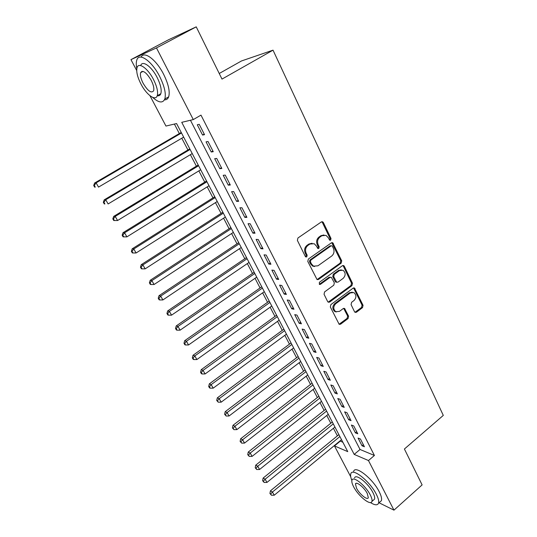 <?xml version="1.0" encoding="UTF-8"?>
<svg xmlns="http://www.w3.org/2000/svg" width="537" height="537" viewBox="0 0 537 537"><rect width="100%" height="100%" fill="white"/><g stroke="black" fill="none" stroke-linecap="round" stroke-linejoin="round"><path stroke-width="0.81" d="M330.631 240.16L331.014 238.502L323.368 222.553L322.643 221.808L321.361 221.922L297.948 237.985L297.384 240.408L305.331 256.471L305.795 256.954L306.768 256.881L307.157 255.196L306.137 253.128C304.949 250.034 305.546 247.463 307.929 245.416L309.883 244.06L314.192 243.704L316.367 245.986L317.844 248.544L318.783 248.463L319.173 246.792L318.173 244.731C317.005 241.65 317.595 239.093 319.951 237.072L321.871 235.736L326.026 235.367L328.255 237.69L329.725 240.247L330.631 240.16M329.671 240.113L330.054 238.455L322.415 222.54L321.643 221.774M305.687 256.894L306.224 255.122L305.204 253.061L306.137 253.128M317.837 248.403L318.226 246.731L317.226 244.677L318.173 244.731M354.527 311.749L355.085 312.359L356.42 312.239L362.522 307.627L363.059 305.318L354.46 287.993L353.158 288.121L330.873 304.6L330.322 306.963L339.169 324.335L340.565 324.214L348.077 318.542L348.614 316.212L344.559 308.466L343.197 308.587L339.458 311.379L335.746 311.695C333.155 309.258 333.141 306.614 335.706 303.754L350.352 292.9L353.876 292.571C356.514 294.961 356.561 297.605 354.024 300.498L351.614 302.297L351.077 304.627L354.527 311.749M136.7 70.535L130.961 59.634L168.484 39.785L196.233 26.85L221.996 79.093L273.024 50.156L443.293 415.403L404.408 449.006L422.116 484.911L393.963 510.15L379.041 502.773M196.233 26.85L156.468 47.921L193.293 119.583L181.741 122.322L354.185 454.396L368.469 460.538L393.963 510.15M190.44 120.261L360.038 449.476L374.417 455.47L200.986 115.119L193.293 119.583M374.417 455.47L368.469 460.538M341.17 263.164L341.713 260.814L332.705 242.731L331.41 242.845L308.359 259.042L307.795 261.452L317.072 279.602L318.461 279.488L341.17 263.164L340.203 263.076L340.747 260.727L331.738 242.677L332.705 242.731M344.338 266.271L352.494 283.288L351.957 285.624L329.631 302.083L328.235 302.197L327.657 301.572L324.046 294.276L324.596 291.9L333.792 285.194L334.336 282.831L331.349 277.307L329.993 277.421L320.361 284.382L319.387 284.456L319.347 282.334L342.398 265.714L343.693 265.593L344.338 266.271L343.365 266.184L351.513 283.167L352.494 283.288M204.53 134.666L199.234 124.329L197.274 124.765L202.556 135.049L204.53 134.666M213.249 151.689L208.034 141.506L206.047 141.855L211.249 151.984L213.249 151.689M221.848 168.47L216.706 158.428L214.693 158.697L219.814 168.685L221.848 168.47M230.319 185.003L225.251 175.109L223.211 175.297L228.265 185.144L230.319 185.003M238.67 201.308L233.676 191.555L231.608 191.662L236.589 201.368L238.67 201.308M246.906 217.378L241.979 207.765L239.891 207.792L244.798 217.364L246.906 217.378M255.021 233.226L250.168 223.741L248.054 223.701L252.893 233.139L255.021 233.226M263.029 248.853L258.237 239.502L256.102 239.381L260.881 248.691L263.029 248.853M270.923 264.258L266.198 255.041L264.043 254.853L268.748 264.029L270.923 264.258M278.71 279.455L274.051 270.359L271.87 270.104L276.515 279.159L278.71 279.455M286.389 294.444L281.791 285.476L279.596 285.154L284.174 294.081L286.389 294.444M293.961 309.231L289.43 300.384L287.208 299.995L291.732 308.802L293.961 309.231M301.432 323.818L296.961 315.091L294.726 314.642L299.183 323.328L301.432 323.818M308.809 338.209L304.392 329.597L302.143 329.087L306.54 337.659L308.809 338.209M316.078 352.406L311.728 343.908L309.453 343.338L313.796 351.802L316.078 352.406M323.261 366.422L318.965 358.038L316.676 357.407L320.965 365.757L323.261 366.422M330.342 380.25L326.107 371.973L323.798 371.289L328.033 379.531L330.342 380.25M337.337 393.896L333.155 385.727L330.832 384.989L335.007 393.124L337.337 393.896M344.237 407.368L340.109 399.306L337.773 398.514L341.894 406.543L344.237 407.368M351.05 420.666L346.976 412.711L344.626 411.866L348.694 419.793L351.05 420.666M357.776 433.795L353.749 425.942L351.386 425.042L355.407 432.869L357.776 433.795M358.065 438.058L362.032 445.784L364.415 446.757L360.441 438.998L358.065 438.058M174.384 124.067L179.345 133.565M181.788 138.231L187.93 149.977M190.38 154.669L196.388 166.161M198.858 170.88L204.738 182.124M207.215 186.869L212.967 197.864M215.458 202.637L221.083 213.39M223.593 218.183L229.091 228.708M231.608 233.528L236.992 243.818M239.522 248.658L244.785 258.727M247.329 263.586L252.477 273.44M255.028 278.314L260.069 287.953M262.627 292.853L267.554 302.277M270.124 307.198L274.951 316.421M277.528 321.354L282.247 330.376M284.832 335.323L289.45 344.157M292.041 349.117L296.558 357.756M299.163 362.737L303.58 371.181M306.191 376.175L310.514 384.445M313.131 389.446L317.36 397.534M319.978 402.555L324.12 410.469M326.744 415.497L330.792 423.237M333.43 428.278L337.39 435.849M340.028 440.897L342.915 442.34M273.024 50.156L241.496 60.956L219.23 73.495M130.961 59.634L156.468 47.921M350.728 476.769L334.477 445.925L347.761 451.637L176.572 123.544L165.953 126.061L149.957 95.7M340.19 441.206L334.477 445.925M360.038 449.476L354.185 454.396M202.556 135.049L204.221 134.062M211.249 151.984L212.894 150.991M219.814 168.685L221.445 167.678M228.265 185.144L229.87 184.131M236.589 201.368L238.18 200.348M244.798 217.364L246.369 216.337M252.893 233.139L254.451 232.105M260.881 248.691L262.412 247.651M268.748 264.029L270.265 262.982M276.515 279.159L278.018 278.106M284.174 294.081L285.657 293.027M291.732 308.802L293.195 307.741M299.183 323.328L300.639 322.26M306.54 337.659L307.976 336.585M313.796 351.802L315.219 350.721M320.965 365.757L322.368 364.677M328.033 379.531L329.416 378.444M335.007 393.124L336.384 392.037M341.894 406.543L343.257 405.448M348.694 419.793L350.037 418.692M355.407 432.869L356.736 431.768M362.032 445.784L363.348 444.676M323.952 234.971L320.918 235.696L321.871 235.736M317.226 244.677C316.058 241.596 316.649 239.046 318.998 237.032L320.918 235.696M312.098 243.274L308.943 244.006L309.883 244.06M305.204 253.061C304.023 249.967 304.62 247.403 306.996 245.355L308.943 244.006M317.058 279.596L340.203 263.076M332.403 246.315L331.933 245.818L331.02 245.899L310.816 260.13L310.426 261.814L311.494 263.976L313.541 266.151L317.951 265.802L331.678 256.048C333.987 254.028 334.571 251.504 333.437 248.463L332.403 246.315M331.255 245.778L330.06 245.845L331.02 245.899M314.581 266.533L312.601 266.057L310.554 263.882L309.493 261.727L309.883 260.049L330.06 245.845M328.174 302.163L350.976 285.496L351.513 283.167M330.456 277.199L329.04 277.307L319.414 284.254L320.361 284.382M343.23 278.314C345.835 275.367 345.761 272.675 342.995 270.239L339.491 270.561L334.269 274.333L333.725 276.696L336.699 282.214L338.042 282.093L343.23 278.314M341.351 269.876L338.525 270.46L339.491 270.561M336.652 282.187L335.128 281.435L332.765 276.582L333.309 274.226L338.525 270.46M343.365 266.184L342.767 265.526M352.332 292.195L349.379 292.759L350.352 292.9M336.296 311.943L334.786 311.52C332.202 309.09 332.188 306.446 334.746 303.6L349.379 292.759M339.075 324.274L347.103 318.36L347.64 316.031L343.68 308.352M354.984 312.292L361.535 307.466L362.066 305.157L353.561 287.913M181.224 132.464L94.626 183.016L96.096 182.869L98.519 187.111L183.661 137.13M181.499 132.981L96.096 182.869L94.29 185.406L93.706 185.466L94.673 187.158L95.264 187.104L94.29 185.406M95.264 187.104L94.673 187.158M93.706 185.466L94.626 183.016M152.609 97.345C158.724 102.862 162.792 103.413 164.805 99.009C166.228 93.821 164.51 86.303 159.65 76.442C151.904 61.037 139.016 52.042 136.807 60.05C136.096 62.164 136.103 65.024 136.807 68.629M164.456 99.828C166.483 99.949 167.886 98.956 168.672 96.848C170.135 91.646 168.45 84.121 163.617 74.274C156.287 59.667 144.05 50.538 141.11 57.103M141.922 71.34L142.09 71.871M140.701 65.574C142.365 59.929 151.568 66.434 157.099 77.409C160.61 84.497 161.852 89.927 160.832 93.693C160.201 95.411 158.999 96.096 157.24 95.734M153.448 79.395C147.863 68.353 138.627 61.829 137.063 67.581C136.083 71.495 137.391 76.992 140.983 84.081C146.487 94.821 155.576 101.439 157.254 95.68C158.247 91.928 156.979 86.497 153.448 79.395M143.131 83.269C147.876 91.102 151.374 93.606 153.636 90.773C154.273 88.337 153.448 84.826 151.166 80.255C146.366 72.327 142.849 69.797 140.62 72.663C139.989 75.167 140.828 78.704 143.131 83.269M370.416 502.551C374.806 505.29 377.511 505.512 378.525 503.236C379.122 501.323 378.384 498.323 376.309 494.248C369.812 481.092 352.171 467.257 350.795 473.856C350.312 475.346 350.674 477.547 351.889 480.467M379.659 502.236L381.384 500.712C381.995 498.786 381.27 495.785 379.203 491.711C372.738 478.561 355.071 464.8 353.648 471.426M354.595 477.97C355.615 473.225 368.288 483.213 372.953 492.63C374.45 495.57 374.987 497.739 374.558 499.121L373.322 500.209M370.288 494.953C365.61 485.535 352.95 475.5 351.957 480.226C351.534 481.642 352.097 483.844 353.655 486.831C358.239 495.993 370.752 506.136 371.919 501.437C372.342 500.061 371.799 497.9 370.288 494.953M356.541 488.24C359.508 494.174 367.59 500.699 368.322 497.671L367.261 493.476C364.254 487.435 356.118 480.957 355.454 483.998L356.541 488.24M189.789 148.87L104.225 199.831L105.729 199.757L108.118 203.946L192.233 153.562M190.105 149.474L105.729 199.757L103.93 202.268L103.332 202.288L104.285 203.959L104.89 203.939L103.93 202.268M104.89 203.939L104.285 203.959M103.332 202.288L104.225 199.831M198.227 165.047L113.683 216.391L115.227 216.404L117.576 220.526L200.69 169.766M198.583 165.738L115.227 216.404L113.428 218.874L112.817 218.868L113.757 220.512L114.374 220.526L113.428 218.874M117.576 220.526L114.374 220.526M112.817 218.868L113.683 216.391M206.55 180.996L123.007 232.716L124.584 232.81L126.9 236.871L209.027 185.742M206.953 181.768L124.584 232.81L122.792 235.246L122.161 235.206L123.087 236.83L123.718 236.871L122.792 235.246M126.9 236.871L123.718 236.871M122.161 235.206L123.007 232.716M214.76 196.73L132.196 248.806L133.807 248.973L136.089 252.981L217.25 201.503M215.203 197.582L133.807 248.973L132.015 251.383L131.377 251.309L132.29 252.907L132.934 252.981L132.015 251.383M136.089 252.981L132.934 252.981M131.377 251.309L132.196 248.806M222.855 212.249L141.251 264.667L142.896 264.909L145.144 268.856L225.359 217.042M223.338 213.176L142.896 264.909L141.11 267.285L140.459 267.184L141.359 268.762L142.016 268.862L141.11 267.285M145.144 268.856L142.016 268.862M140.459 267.184L141.251 264.667M230.843 227.56L150.185 280.307L151.857 280.616L154.072 284.509L233.36 232.373M231.366 228.561L151.857 280.616L150.078 282.965L149.407 282.838L150.3 284.388L150.964 284.523L150.078 282.965M154.072 284.509L150.964 284.523M149.407 282.838L150.185 280.307M238.723 242.664L158.986 295.726L160.691 296.109L162.879 299.941L241.247 247.503M239.287 243.738L160.691 296.109L158.912 298.418L158.234 298.263L159.113 299.794L159.791 299.955L158.912 298.418M162.879 299.941L159.791 299.955M158.234 298.263L158.986 295.726M246.503 257.565L167.672 310.923L169.397 311.373L171.558 315.159L249.034 262.425M247.101 258.713L169.397 311.373L167.631 313.662L166.94 313.474L167.806 314.984L168.497 315.172L167.631 313.662M171.558 315.159L168.497 315.172M166.94 313.474L167.672 310.923M254.176 272.272L176.23 325.919L177.989 326.436L180.117 330.161L256.72 277.146M254.807 273.487L177.989 326.436L176.223 328.691L175.525 328.476L176.371 329.966L177.076 330.181L176.223 328.691M180.117 330.161L177.076 330.181M175.525 328.476L176.23 325.919M261.741 286.778L184.674 340.7L186.453 341.284L188.554 344.962L264.298 291.678M262.412 288.06L186.453 341.284L184.694 343.512L183.99 343.271L184.829 344.741L185.54 344.982L184.694 343.512M188.554 344.962L185.54 344.982M183.99 343.271L184.674 340.7M269.218 301.103L193.005 355.286L194.81 355.924L196.878 359.555L271.782 306.016M269.916 302.445L194.81 355.924L193.058 358.125L192.333 357.864L193.166 359.313L193.884 359.575L193.058 358.125M196.878 359.555L193.884 359.575M192.333 357.864L193.005 355.286M276.589 315.232L201.214 369.671L203.046 370.369L205.094 373.953L279.166 320.166M277.327 316.642L203.046 370.369L201.301 372.544L200.57 372.262L201.388 373.685L202.12 373.974L201.301 372.544M205.094 373.953L202.12 373.974M200.57 372.262L201.214 369.671M283.872 329.188L209.323 383.861L211.175 384.62L213.189 388.157L286.449 334.135M284.637 330.658L211.175 384.62L209.437 386.768L208.692 386.459L209.497 387.868L210.242 388.177L209.437 386.768M213.189 388.157L210.242 388.177M208.692 386.459L209.323 383.861M291.054 342.955L217.317 397.863L219.197 398.682L221.184 402.166L293.645 347.922M291.853 344.492L219.197 398.682L217.458 400.797L216.706 400.468L218.257 402.193L217.458 400.797M221.184 402.166L218.257 402.193M216.706 400.468L217.317 397.863M298.149 356.555L225.204 411.678L227.104 412.55L229.071 415.987L300.747 361.529M298.981 358.145L227.104 412.55L225.372 414.645L224.614 414.289L226.158 416.021L225.372 414.645M229.071 415.987L226.158 416.021M224.614 414.289L225.204 411.678M305.157 369.98L232.991 425.311L234.911 426.237L236.851 429.627L307.755 374.967M306.016 371.624L234.911 426.237L233.186 428.304L232.42 427.929L233.957 429.66L233.186 428.304M236.851 429.627L233.957 429.66M232.42 427.929L232.991 425.311M312.071 383.23L240.67 438.763L242.617 439.743L244.53 443.092L314.682 388.238M312.957 384.935L242.617 439.743L240.891 441.783L240.12 441.387L241.657 443.126L240.891 441.783M244.53 443.092L241.657 443.126M240.12 441.387L240.67 438.763M318.897 396.319L248.255 452.04L250.222 453.067L252.108 456.376L321.515 401.334M319.817 398.078L250.222 453.067L248.503 455.087L247.718 454.671L249.255 456.41L248.503 455.087M252.108 456.376L249.255 456.41M247.718 454.671L248.255 452.04M325.644 409.248L255.74 465.143L257.726 466.223L259.586 469.486L328.268 414.275M326.59 411.053L257.726 466.223L256.008 468.217L255.216 467.781L256.753 469.526L256.008 468.217M259.586 469.486L256.753 469.526M255.216 467.781L255.74 465.143M332.302 422.015L263.13 478.078L265.13 479.212L266.97 482.427L334.934 427.049M333.276 423.874L265.13 479.212L263.419 481.179L262.62 480.722L264.157 482.468L263.419 481.179M266.97 482.427L264.157 482.468M262.62 480.722L263.13 478.078M338.887 434.621L270.42 490.852L272.44 492.026L274.253 495.208L341.519 439.669M339.881 436.534L272.44 492.026L270.735 493.98L269.93 493.503L271.467 495.248L270.735 493.98M274.253 495.208L271.467 495.248M269.93 493.503L270.42 490.852M330.054 238.455L331.014 238.502M306.224 255.122L307.157 255.196M318.226 246.731L319.173 246.792M318.998 237.032L319.951 237.072M306.996 245.355L307.929 245.416M322.415 222.54L323.368 222.553M317.521 279.374L318.461 279.488M332.423 243.389L333.39 243.442M340.747 260.727L341.713 260.814M309.883 260.049L310.816 260.13M309.493 261.727L310.426 261.814M310.554 263.882L311.494 263.976M350.976 285.496L351.957 285.624M328.678 301.928L329.631 302.083M329.04 277.307L329.993 277.421M333.309 274.226L334.269 274.333M332.765 276.582L333.725 276.696M335.128 281.435L336.088 281.556M334.746 303.6L335.706 303.754M344.157 308.916L345.123 309.084M347.64 316.031L348.614 316.212M347.103 318.36L348.077 318.542M339.606 324.019L340.565 324.214M354.078 288.51L355.058 288.644M362.066 305.157L363.059 305.318M361.535 307.466L362.522 307.627M355.44 312.064L356.42 312.239M321.69 221.794L322.643 221.808M312.601 266.057L313.541 266.151M335.739 282.093L336.699 282.214M342.807 265.513L343.693 265.593M334.786 311.52L335.746 311.695M343.781 308.332L344.559 308.466M353.655 287.886L354.46 287.993M143.003 71.381L140.62 72.663M160.832 93.693L157.254 95.68M164.805 99.009L168.672 96.848M356.266 483.3L355.454 483.998M374.558 499.121L371.919 501.437M378.525 503.236L381.384 500.712"/></g></svg>
